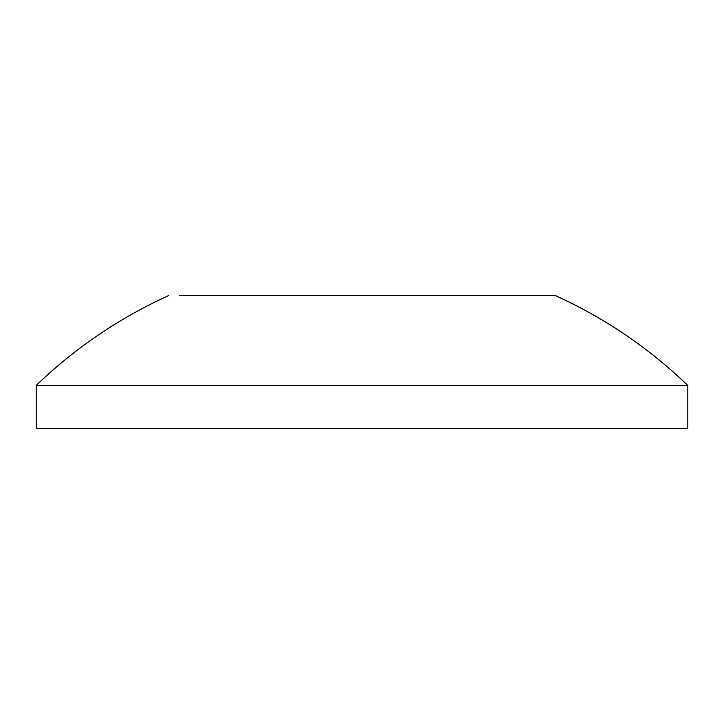 <?xml version="1.0" encoding="UTF-8"?>
<svg xmlns="http://www.w3.org/2000/svg" width="724" height="724" viewBox="0 0 724 724"><rect width="100%" height="100%" fill="white"/><g stroke="black" fill="none" stroke-linecap="round" stroke-linejoin="round"><path stroke-width="1.09" d="M687.8 385.458L36.2 385.458L36.2 428.463L687.8 428.463L687.8 385.458C648.776 347.891 604.594 317.917 555.263 295.537L179.552 295.537M544.448 295.537L555.263 295.537M36.2 385.458C75.224 347.891 119.406 317.917 168.737 295.537"/></g></svg>
